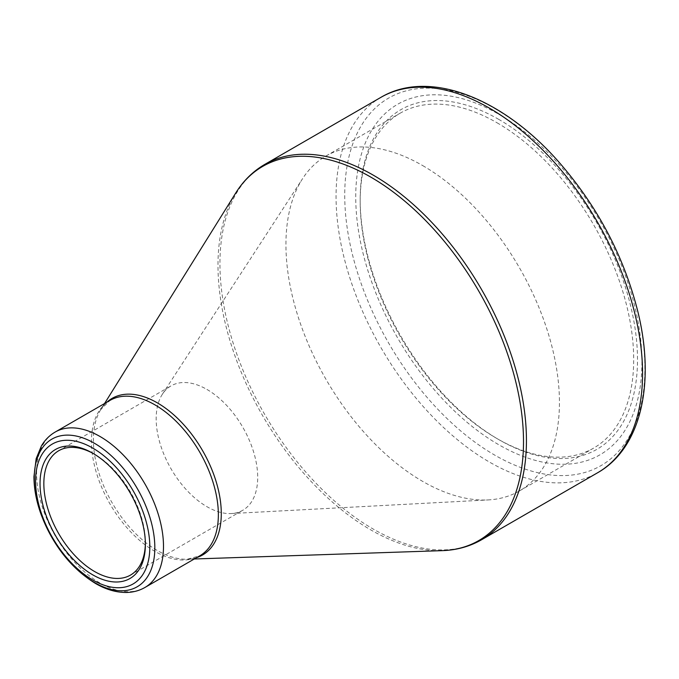 <?xml version="1.0" encoding="UTF-8"?>
<svg xmlns="http://www.w3.org/2000/svg" width="679" height="679" viewBox="0 0 679 679"><rect width="100%" height="100%" fill="white"/><g stroke="black" fill="none" stroke-linecap="round" stroke-linejoin="round"><path stroke-width="0.51" stroke-dasharray="3.4 2.55" d="M498.836 119.428A196.087 113.215 -120 0 0 360.184 199.482A196.087 113.215 -120 0 0 498.836 439.636A196.087 113.215 -120 0 0 637.496 359.581A196.087 113.215 -120 0 0 498.836 119.428M498.836 114.293A202.367 116.839 60 0 1 622.762 433.694A202.367 116.839 60 0 1 374.91 290.604A202.367 116.839 60 0 1 498.836 114.293M145.365 543.302A71.796 41.453 -120 0 0 145.382 542.215A71.796 41.453 -120 0 0 94.61 454.285A71.796 41.453 -120 0 0 93.668 453.75M206.934 389.44A71.796 41.453 60 0 1 253.836 452.706A71.796 41.453 60 0 1 242.827 510.235A71.796 41.453 60 0 1 231.259 513.553A71.796 41.453 60 0 1 171.032 468.782A71.796 41.453 60 0 1 162.374 394.244A71.796 41.453 60 0 1 171.032 385.884A71.796 41.453 60 0 1 206.934 389.44M94.61 454.285L92.709 453.19M422.686 165.583A193.396 111.662 60 0 1 549.031 336.012A193.396 111.662 60 0 1 519.384 490.976A193.396 111.662 60 0 1 488.218 499.922A193.396 111.662 60 0 1 325.988 379.323A193.396 111.662 60 0 1 302.664 178.526A193.396 111.662 60 0 1 325.988 156.009A193.396 111.662 60 0 1 422.686 165.583M496.935 122.721A193.396 111.662 60 0 1 623.28 293.141A193.396 111.662 60 0 1 593.633 448.115A193.396 111.662 60 0 1 496.935 438.532A193.396 111.662 60 0 1 360.184 201.68A193.396 111.662 60 0 1 400.237 113.147A193.396 111.662 60 0 1 496.935 122.721M494.804 108.564A212.238 122.543 60 0 1 644.889 368.502A212.238 122.543 60 0 1 494.804 455.151A212.238 122.543 60 0 1 344.728 195.213A212.238 122.543 60 0 1 494.804 108.564M481.555 539.763A216.728 125.131 60 0 1 373.187 529.034A216.728 125.131 60 0 1 231.607 338.049A216.728 125.131 60 0 1 264.827 164.377M380.944 97.335A216.728 125.131 -120 0 0 347.724 271.006A216.728 125.131 -120 0 0 489.313 461.992A216.728 125.131 -120 0 0 597.673 472.72M196.638 557.629A90.434 52.215 60 0 1 187.243 559.224A90.434 52.215 60 0 1 112.12 502.799A90.434 52.215 60 0 1 100.815 409.53A90.434 52.215 60 0 1 106.892 402.189M235.723 193.023A216.041 124.732 -120 0 0 370.751 529.875A216.041 124.732 -120 0 0 442.199 550.644M144.907 587.496A89.747 51.816 60 0 1 100.034 583.049A89.747 51.816 60 0 1 41.411 503.971A89.747 51.816 60 0 1 55.169 432.056M104.541 403.547L100.815 409.53L110.023 400.381A89.747 51.816 -120 0 0 110.023 504.005A89.747 51.816 -120 0 0 199.77 555.821L187.243 559.224L194.287 558.987M130.512 575.079L242.827 510.235M58.717 450.729L171.032 385.884M231.259 513.553L488.218 499.922M162.374 394.244L302.664 178.526M519.384 490.976L593.633 448.115M325.988 156.009L400.237 113.147M145.382 542.215L145.382 544.414M496.935 438.532L498.836 439.636M360.184 201.68L360.184 199.482"/><path stroke-width="1.02" d="M92.709 448.055A80.767 46.63 60 0 1 142.166 575.537A80.767 46.63 60 0 1 43.244 518.425A80.767 46.63 60 0 1 92.709 448.055M92.709 574.824A74.486 43.006 60 0 1 40.036 483.601A74.486 43.006 60 0 1 92.709 453.19A74.486 43.006 60 0 1 145.382 544.414A74.486 43.006 60 0 1 92.709 574.824M93.668 453.75A71.796 41.453 -120 0 0 58.717 450.729A71.796 41.453 -120 0 0 47.708 508.265A71.796 41.453 -120 0 0 94.61 571.531A71.796 41.453 -120 0 0 130.512 575.079A71.796 41.453 -120 0 0 145.365 543.302M264.827 164.377A216.728 125.131 60 0 1 481.555 289.509A216.728 125.131 60 0 1 481.555 539.763L597.673 472.72A216.728 125.131 -120 0 0 597.681 222.466A216.728 125.131 -120 0 0 380.944 97.335L264.827 164.377C253.063 171.227 243.362 180.767 235.723 193.023A216.041 124.732 -120 0 1 370.751 177.083A216.041 124.732 -120 0 1 519.011 396.578A216.041 124.732 -120 0 1 442.199 550.644C456.627 550.16 469.741 546.527 481.555 539.763M106.892 402.189A90.434 52.215 60 0 1 157.333 402.859A90.434 52.215 60 0 1 217.815 487.615A90.434 52.215 60 0 1 196.638 557.629M55.169 432.056A89.747 51.816 60 0 1 100.034 436.504A89.747 51.816 60 0 1 158.665 515.582A89.747 51.816 60 0 1 144.907 587.496L199.77 555.821A89.747 51.816 -120 0 0 213.529 483.906A89.747 51.816 -120 0 0 154.897 404.828A89.747 51.816 -120 0 0 110.023 400.381L55.169 432.056C49.474 435.392 44.882 440.017 41.385 445.95L36.165 458.673L33.95 476.573C33.967 488.541 36.301 501.026 40.935 514.028C52.75 545.084 70.956 568.238 95.552 583.499C105.856 589.474 116.024 592.47 126.048 592.478C132.906 592.411 139.195 590.747 144.907 587.496M94.542 582.557A85.257 49.219 -120 0 0 154.829 547.758A85.257 49.219 -120 0 0 94.542 443.336A85.257 49.219 -120 0 0 34.256 478.143A85.257 49.219 -120 0 0 94.542 582.557M194.287 558.987L442.199 550.644M104.541 403.547L235.723 193.023M597.673 472.72C640.721 448.403 655.371 384.042 638.209 313.078C624.239 256.594 597.401 205.805 557.68 160.694C501.586 97.369 428.585 69.037 380.944 97.335"/></g></svg>
